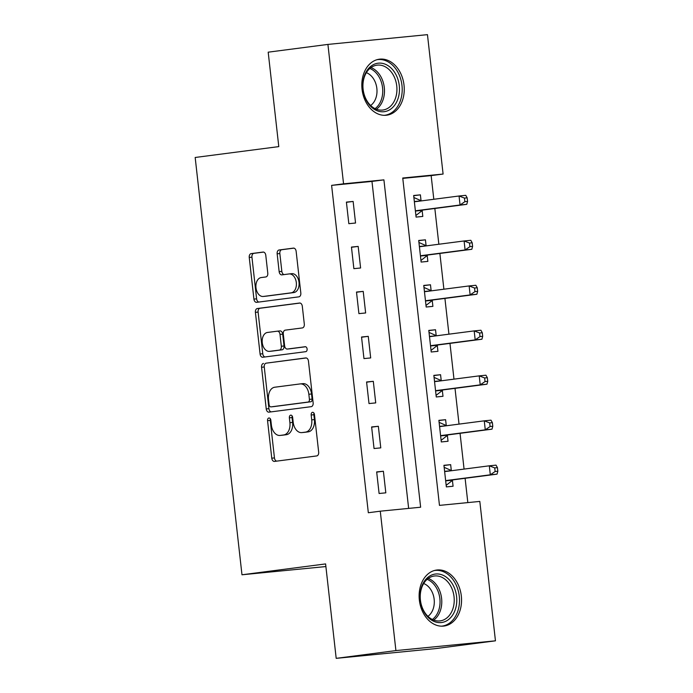 <?xml version="1.0" encoding="UTF-8"?>
<svg xmlns="http://www.w3.org/2000/svg" width="693" height="693" viewBox="0 0 693 693"><rect width="100%" height="100%" fill="white"/><g stroke="black" fill="none" stroke-linecap="round" stroke-linejoin="round"><path stroke-width="1.04" d="M268.919 417.983A2.486 1.655 -95.6 0 0 267.559 420.668L271.769 458.186A3.552 2.365 -95.6 0 0 274.454 461.417A3.552 2.365 -95.6 0 0 274.506 461.417L316.718 455.925A3.552 2.365 -95.6 0 0 318.667 452.096L314.457 414.57A2.486 1.655 -95.6 0 0 312.569 412.309A2.486 1.655 -95.6 0 0 312.534 412.318A2.486 1.655 -95.6 0 0 311.174 415.003L311.72 419.854A11.374 7.562 -95.6 0 1 305.483 432.129L301.966 432.588A11.374 7.562 -95.6 0 1 301.81 432.605A11.374 7.562 -95.6 0 1 293.191 422.262L292.645 417.411A2.486 1.655 -95.6 0 0 290.765 415.142A2.486 1.655 -95.6 0 0 290.731 415.15A2.486 1.655 -95.6 0 0 289.362 417.836L289.908 422.687A11.374 7.562 -95.6 0 1 283.671 434.961L280.154 435.421A11.374 7.562 -95.6 0 1 279.998 435.438A11.374 7.562 -95.6 0 1 271.387 425.095L270.842 420.244A2.486 1.655 -95.6 0 0 268.953 417.983A2.486 1.655 -95.6 0 0 268.919 417.983M270.4 418.893A2.486 1.655 -95.6 0 0 270.244 420.408L274.454 457.926A3.552 2.365 -95.6 0 0 276.68 461.131M314.016 413.227A2.486 1.655 -95.6 0 0 313.86 414.735L314.405 419.594L311.72 419.854M292.212 416.06A2.486 1.655 -95.6 0 0 292.056 417.567L292.602 422.427L289.908 422.687M404.019 85.144A28.24 21.085 -97.4 0 1 386.677 115.203A28.24 21.085 -97.4 0 1 362.049 89.258A28.24 21.085 -97.4 0 1 379.4 59.191A28.24 21.085 -97.4 0 1 404.019 85.144M461.321 595.98A28.24 21.085 -97.4 0 1 443.979 626.048A28.24 21.085 -97.4 0 1 419.352 600.095A28.24 21.085 -97.4 0 1 436.694 570.036A28.24 21.085 -97.4 0 1 461.321 595.98M265.783 255.293A3.552 2.365 -95.6 0 0 263.089 252.061A3.552 2.365 -95.6 0 0 263.037 252.07L251.195 253.603A3.552 2.365 -95.6 0 0 249.246 257.441L253.924 299.107A3.552 2.365 -95.6 0 0 256.609 302.339A3.552 2.365 -95.6 0 0 256.661 302.339L298.874 296.847A3.552 2.365 -95.6 0 0 300.823 293.009L296.145 251.342A3.552 2.365 -95.6 0 0 293.46 248.111A3.552 2.365 -95.6 0 0 293.408 248.12L279.106 249.982A3.552 2.365 -95.6 0 0 277.157 253.811L279.149 271.647A3.552 2.365 -95.6 0 0 281.843 274.878A3.552 2.365 -95.6 0 0 281.895 274.87L288.99 273.952A9.503 6.324 -95.6 0 1 289.12 273.934A9.503 6.324 -95.6 0 1 296.327 282.683A9.503 6.324 -95.6 0 1 291.103 292.844L263.323 296.457A9.503 6.324 -95.6 0 1 263.184 296.465A9.503 6.324 -95.6 0 1 255.977 287.725A9.503 6.324 -95.6 0 1 261.2 277.564L265.835 276.957A3.552 2.365 -95.6 0 0 267.784 273.129L265.783 255.293M495.452 640.826L435.724 648.587L336.192 658.35L325.597 563.92L241.978 574.783L195.175 157.476L278.785 146.613L268.191 52.174L327.919 44.413L427.46 34.65L443.096 174.056L402.746 178.014L439.466 505.379L479.816 501.42L495.452 640.826L395.911 650.588L380.275 511.183L420.634 507.224L383.913 179.859L343.555 183.818L327.919 44.413M336.192 658.35L395.911 650.588M408.645 508.402L371.968 181.41L331.609 185.369L368.329 512.742L380.275 511.183M331.609 185.369L343.555 183.818M263.513 363.427A3.552 2.365 -95.6 0 0 261.564 367.264L266.242 408.931A3.552 2.365 -95.6 0 0 268.927 412.162A3.552 2.365 -95.6 0 0 268.979 412.153L311.192 406.67A3.552 2.365 -95.6 0 0 313.141 402.832L308.463 361.166A3.552 2.365 -95.6 0 0 305.778 357.934A3.552 2.365 -95.6 0 0 305.726 357.934L266.207 363.158A3.552 2.365 -95.6 0 0 264.258 366.995L268.927 408.662A3.552 2.365 -95.6 0 0 271.154 411.876M260.083 354.019L255.405 312.352A3.552 2.365 -95.6 0 1 257.354 308.515L299.567 303.032A3.552 2.365 -95.6 0 1 299.619 303.023A3.552 2.365 -95.6 0 1 302.304 306.254L304.305 324.09A3.552 2.365 -95.6 0 1 302.356 327.928L285.239 330.145A3.552 2.365 -95.6 0 0 283.29 333.983L284.615 345.816A3.552 2.365 -95.6 0 0 287.309 349.047A3.552 2.365 -95.6 0 0 287.361 349.038L305.18 346.725A2.486 1.655 -95.6 0 1 305.215 346.717A2.486 1.655 -95.6 0 1 307.103 349.012A2.486 1.655 -95.6 0 1 305.734 351.672L262.82 357.241A3.552 2.365 -95.6 0 1 262.768 357.25A3.552 2.365 -95.6 0 1 260.083 354.019L262.768 353.751L258.099 312.084L255.405 312.352M385.819 492.836L383.394 471.249L376.671 471.916L379.097 493.494L385.819 492.836M380.778 447.869L378.352 426.282L371.63 426.94L374.047 448.527L380.778 447.869M375.727 402.902L373.31 381.315L366.58 381.973L369.005 403.56L375.727 402.902M370.686 357.934L368.269 336.348L361.538 337.006L363.964 358.593L370.686 357.934M365.644 312.967L363.219 291.381L356.497 292.039L358.913 313.626L365.644 312.967M360.603 267.992L358.177 246.413L351.455 247.072L353.872 268.659L360.603 267.992M355.552 223.025L353.135 201.438L346.405 202.105L348.83 223.683L355.552 223.025M467.827 502.598L465.107 478.291M464.067 469.083L460.057 433.324M459.026 424.116L455.015 388.357M453.984 379.149L449.974 343.381M448.934 334.182L444.923 298.414M443.892 289.215L439.882 253.447M438.851 244.239L434.84 208.48M433.809 199.272L431.15 175.606L402.78 178.387M451.308 470.512L450.658 464.656L443.927 465.315L446.353 486.902L453.075 486.243L452.416 480.388M446.266 425.537L445.608 419.689L438.886 420.348L441.302 441.935L448.033 441.276L447.375 435.421M441.224 380.57L440.566 374.722L433.844 375.381L436.261 396.968L442.992 396.301L442.333 390.454M436.183 335.603L435.525 329.747L428.794 330.414L431.219 351.992L437.941 351.334L437.283 345.486M431.133 290.636L430.474 284.78L423.752 285.438L426.178 307.025L432.9 306.367L432.241 300.511M426.091 245.669L425.433 239.813L418.711 240.471L421.127 262.058L427.858 261.4L427.2 255.544M421.049 200.701L420.391 194.846L413.66 195.504L416.086 217.091L422.808 216.433L422.158 210.577M241.978 574.783L325.892 566.553M431.15 175.606L443.096 174.056M371.968 181.41L383.913 179.859M450.658 464.656L443.953 465.523M445.608 419.689L438.912 420.556M440.566 374.722L433.861 375.589M435.525 329.747L428.82 330.622M430.474 284.78L423.778 285.655M425.433 239.813L418.728 240.688M420.391 194.846L413.686 195.721M383.394 471.249L376.697 472.124M378.352 426.282L371.647 427.157M373.31 381.315L366.606 382.189M368.269 336.348L361.564 337.222M363.219 291.381L356.523 292.247M358.177 246.413L351.472 247.28M353.135 201.438L346.431 202.313M282.527 435.187A11.374 7.562 -95.6 0 0 282.692 435.178A11.374 7.562 -95.6 0 0 282.848 435.161L280.154 435.421M292.602 422.427A11.374 7.562 -95.6 0 1 286.365 434.702L282.848 435.161M304.34 432.354A11.374 7.562 -95.6 0 0 304.496 432.345A11.374 7.562 -95.6 0 0 304.651 432.328L301.966 432.588M314.405 419.594A11.374 7.562 -95.6 0 1 308.168 431.869L304.651 432.328M306.245 357.96L266.207 363.158M269.083 404.617A2.486 1.655 -95.6 0 0 270.972 406.878A2.486 1.655 -95.6 0 0 271.006 406.878L308.056 402.061A2.486 1.655 -95.6 0 0 309.424 399.376L308.844 394.256A11.374 7.562 -95.6 0 0 300.234 383.913A11.374 7.562 -95.6 0 0 300.078 383.931L274.749 387.222A11.374 7.562 -95.6 0 0 268.512 399.497L269.083 404.617M270.972 406.878L273.666 406.618A2.486 1.655 -95.6 0 0 273.666 406.618A2.486 1.655 -95.6 0 0 273.692 406.609L271.006 406.878M302.763 383.662A11.374 7.562 -95.6 0 1 302.919 383.645A11.374 7.562 -95.6 0 1 311.538 393.988L312.11 399.107A2.486 1.655 -95.6 0 1 310.75 401.793L273.692 406.609M300.086 303.049L260.048 308.255A3.552 2.365 -95.6 0 0 258.099 312.084M289.951 348.787A3.552 2.365 -95.6 0 0 290.003 348.778A3.552 2.365 -95.6 0 0 290.046 348.778L305.613 346.751M267.472 332.458A9.503 6.324 -95.6 0 0 262.249 342.619A9.503 6.324 -95.6 0 0 269.464 351.36A9.503 6.324 -95.6 0 0 269.594 351.351L279.383 350.078A3.552 2.365 -95.6 0 0 281.332 346.24L280.007 334.407A3.552 2.365 -95.6 0 0 277.313 331.176A3.552 2.365 -95.6 0 0 277.269 331.185L267.472 332.458M272.02 351.108A9.503 6.324 -95.6 0 0 272.15 351.1A9.503 6.324 -95.6 0 0 272.288 351.082L269.594 351.351M277.365 331.176L279.955 330.925A3.552 2.365 -95.6 0 1 280.007 330.916A3.552 2.365 -95.6 0 1 282.701 334.147L284.026 345.98A3.552 2.365 -95.6 0 1 282.077 349.809L272.288 351.082M262.768 353.751A3.552 2.365 -95.6 0 0 264.995 356.964M265.748 296.214A9.503 6.324 -95.6 0 0 265.878 296.206A9.503 6.324 -95.6 0 0 266.008 296.188L263.323 296.457M289.25 273.926L291.675 273.683A9.503 6.324 -95.6 0 1 291.814 273.674A9.503 6.324 -95.6 0 1 299.021 282.415A9.503 6.324 -95.6 0 1 293.797 292.576L266.008 296.188M293.927 248.137L281.791 249.714A3.552 2.365 -95.6 0 0 279.842 253.551L281.843 271.379A3.552 2.365 -95.6 0 0 284.061 274.593M263.557 252.087L253.889 253.343A3.552 2.365 -95.6 0 0 251.94 257.181L256.609 298.848A3.552 2.365 -95.6 0 0 258.836 302.053M446.188 485.308L452.702 480.162A3.621 2.408 84.4 0 1 453.56 479.79L497.046 474.142L490.315 474.8L489.31 465.809L445.833 471.457A3.621 2.408 84.4 0 1 445.781 471.465A3.621 2.408 84.4 0 1 444.906 471.309L444.585 471.171M444.152 467.325L451.637 470.651L444.906 471.309M445.694 481.046L445.971 480.829A3.621 2.408 84.4 0 1 446.838 480.448L490.315 474.8L495.14 471.5L497.825 471.231L497.427 467.636L494.733 467.905L495.14 471.5M494.733 467.905L489.31 465.809L496.032 465.142L497.427 467.636M497.825 471.231L497.046 474.142M441.129 440.341L447.661 435.195A3.621 2.408 84.4 0 1 448.518 434.823L492.004 429.166L485.273 429.833L484.268 420.833L440.783 426.49A3.621 2.408 84.4 0 1 440.739 426.49A3.621 2.408 84.4 0 1 439.864 426.342L439.544 426.204M439.111 422.358L446.587 425.684L439.864 426.342M440.653 436.079L440.93 435.854A3.621 2.408 84.4 0 1 441.796 435.481L485.273 429.833L490.098 426.533L492.784 426.264L492.385 422.669L489.691 422.929L490.098 426.533M489.691 422.929L484.268 420.833L490.99 420.175L492.385 422.669M492.784 426.264L492.004 429.166M436.096 395.374L442.61 390.228A3.621 2.408 84.4 0 1 443.477 389.856L486.954 384.199L480.232 384.858L479.218 375.866L435.741 381.522A3.621 2.408 84.4 0 1 435.689 381.522A3.621 2.408 84.4 0 1 434.823 381.375L434.494 381.228M434.069 377.39L441.545 380.717L434.823 381.375M435.602 391.112L435.888 390.887A3.621 2.408 84.4 0 1 436.746 390.514L480.232 384.858L485.048 381.566L487.742 381.297L487.335 377.702L484.65 377.962L485.048 381.566M484.65 377.962L479.218 375.866L485.949 375.208L487.335 377.702M487.742 381.297L486.954 384.199M431.037 350.407L437.569 345.261A3.621 2.408 84.4 0 1 438.435 344.889L481.912 339.232L475.19 339.891L474.177 330.899L430.7 336.547A3.621 2.408 84.4 0 1 430.648 336.555A3.621 2.408 84.4 0 1 429.773 336.408L429.452 336.261M429.019 332.423L436.503 335.75L429.773 336.408M430.561 346.145L430.847 345.92A3.621 2.408 84.4 0 1 431.704 345.547L475.19 339.891L480.006 336.59L482.7 336.33L482.293 332.735L479.599 332.995L480.006 336.59M479.599 332.995L474.177 330.899L480.907 330.24L482.293 332.735M482.7 336.33L481.912 339.232M426.004 305.44L432.527 300.294A3.621 2.408 84.4 0 1 433.385 299.913L476.871 294.265L470.14 294.923L469.135 285.932L425.649 291.58A3.621 2.408 84.4 0 1 425.606 291.588A3.621 2.408 84.4 0 1 424.731 291.441L424.411 291.294M423.977 287.448L431.462 290.774L424.731 291.441M425.519 301.178L425.797 300.953A3.621 2.408 84.4 0 1 426.663 300.58L470.14 294.923L474.965 291.623L477.65 291.363L477.252 287.76L474.558 288.028L474.965 291.623M474.558 288.028L469.135 285.932L475.857 285.273L477.252 287.76M477.65 291.363L476.871 294.265M445.149 576.368A24.437 18.243 -97.4 0 1 455.518 608.887A24.437 18.243 -97.4 0 1 431.704 620.209A24.437 18.243 -97.4 0 1 421.335 587.69A24.437 18.243 -97.4 0 1 445.149 576.368M431.011 618.736A22.626 16.892 82.6 0 0 440.15 620.885A22.626 16.892 82.6 0 0 454.149 602.408A22.626 16.892 82.6 0 0 443.451 578.144A22.626 16.892 82.6 0 0 434.312 576.004A22.626 16.892 82.6 0 0 420.313 594.481A22.626 16.892 82.6 0 0 431.011 618.736M423.674 583.515A17.819 13.297 -97.4 0 1 425.814 584.58A17.819 13.297 -97.4 0 1 434.251 600.329A17.819 13.297 -97.4 0 1 427.936 616.337M441.536 626.169A28.058 20.946 82.6 0 0 442.039 626.117A28.058 20.946 82.6 0 0 459.398 603.205A28.058 20.946 82.6 0 0 446.145 573.12A28.058 20.946 82.6 0 0 434.806 570.46A28.058 20.946 82.6 0 0 434.303 570.538M362.967 89.224A24.437 18.243 -97.4 0 1 378.404 63.167A24.437 18.243 -97.4 0 1 399.281 85.663A24.437 18.243 -97.4 0 1 383.853 111.729A24.437 18.243 -97.4 0 1 362.967 89.224M396.743 85.949A22.626 16.892 82.6 0 0 377.018 65.159A22.626 16.892 82.6 0 0 363.115 89.25A22.626 16.892 82.6 0 0 382.848 110.04A22.626 16.892 82.6 0 0 396.743 85.949M366.372 72.678A17.819 13.297 -97.4 0 1 376.853 88.427A17.819 13.297 -97.4 0 1 370.642 105.501M384.234 115.333A28.058 20.946 82.6 0 0 384.745 115.272A28.058 20.946 82.6 0 0 401.975 85.404A28.058 20.946 82.6 0 0 377.512 59.624A28.058 20.946 82.6 0 0 377.001 59.693M420.954 260.473L427.477 255.327A3.621 2.408 84.4 0 1 428.343 254.946L471.82 249.298L465.098 249.956L464.093 240.965L420.608 246.613A3.621 2.408 84.4 0 1 420.556 246.621A3.621 2.408 84.4 0 1 419.689 246.465L419.369 246.327M418.936 242.481L426.412 245.807L419.689 246.465M420.469 256.202L420.755 255.986A3.621 2.408 84.4 0 1 421.621 255.604L465.098 249.956L469.915 246.656L472.609 246.396L472.202 242.793L469.516 243.061L469.915 246.656M469.516 243.061L464.093 240.965L470.816 240.306L472.202 242.793M472.609 246.396L471.82 249.298M415.921 215.497L422.435 210.351A3.621 2.408 84.4 0 1 423.302 209.979L466.779 204.331L460.057 204.989L459.043 195.998L415.566 201.646A3.621 2.408 84.4 0 1 415.514 201.654A3.621 2.408 84.4 0 1 414.648 201.498L414.319 201.36M413.886 197.514L421.37 200.84L414.648 201.498M415.428 211.235L415.713 211.018A3.621 2.408 84.4 0 1 416.571 210.637L460.057 204.989L464.873 201.689L467.567 201.42L467.16 197.826L464.475 198.094L464.873 201.689M464.475 198.094L459.043 195.998L465.774 195.331L467.16 197.826M467.567 201.42L466.779 204.331M270.244 420.408L267.559 420.668M313.86 414.735L311.174 415.003M292.056 417.567L289.362 417.836M286.365 434.702L283.671 434.961M308.168 431.869L305.483 432.129M274.454 457.926L271.769 458.186M268.927 408.662L266.242 408.931M264.258 366.995L261.564 367.264M310.75 401.793L308.056 402.061M312.11 399.107L309.424 399.376M311.538 393.988L308.844 394.256M260.048 308.255L257.354 308.515M290.046 348.778L287.361 349.038M282.077 349.809L279.383 350.078M284.026 345.98L281.332 346.24M282.701 334.147L280.007 334.407M293.797 292.576L291.103 292.844M281.843 271.379L279.149 271.647M279.842 253.551L277.157 253.811M281.791 249.714L279.106 249.982M256.609 298.848L253.924 299.107M251.94 257.181L249.246 257.441M253.889 253.343L251.195 253.603M452.702 480.162L445.971 480.829M453.56 479.79L446.838 480.448M447.661 435.195L440.93 435.854M448.518 434.823L441.796 435.481M442.61 390.228L435.888 390.887M443.477 389.856L436.746 390.514M437.569 345.261L430.847 345.92M438.435 344.889L431.704 345.547M432.527 300.294L425.797 300.953M433.385 299.913L426.663 300.58M428.3 578.421A22.626 16.892 -97.4 0 1 431.003 579.764A22.626 16.892 -97.4 0 1 441.718 599.757A22.626 16.892 -97.4 0 1 433.714 620.088M432.363 619.49A21.881 16.337 82.6 0 0 439.977 599.826A21.881 16.337 82.6 0 0 429.617 580.587A21.881 16.337 82.6 0 0 427.139 579.339M370.998 67.576A22.626 16.892 -97.4 0 1 384.294 87.569A22.626 16.892 -97.4 0 1 376.412 109.243M375.06 108.654A21.881 16.337 82.6 0 0 382.562 87.777A21.881 16.337 82.6 0 0 369.845 68.494M427.477 255.327L420.755 255.986M428.343 254.946L421.621 255.604M422.435 210.351L415.713 211.018M423.302 209.979L416.571 210.637M282.692 435.178L279.998 435.438M304.496 432.345L301.81 432.605M302.919 383.645L300.234 383.913M290.003 348.778L287.309 349.047M272.15 351.1L269.464 351.36M280.007 330.916L277.313 331.176M265.878 296.206L263.184 296.465M291.814 273.674L289.12 273.934M434.806 570.46L434.355 570.521M442.039 626.117L441.588 626.169M384.745 115.272L384.286 115.333M377.512 59.624L377.053 59.685"/></g></svg>
